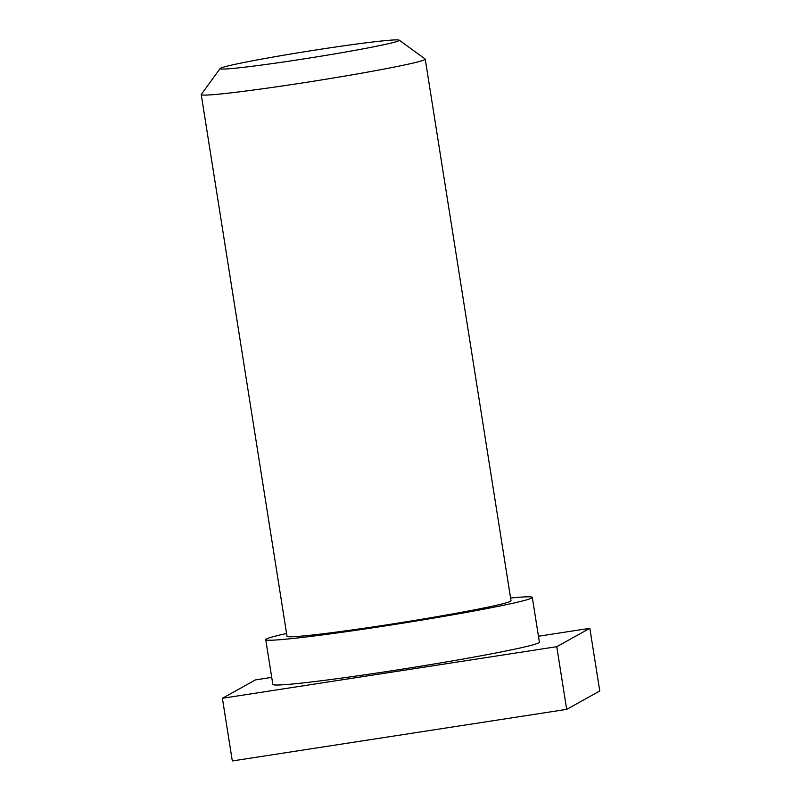 <?xml version="1.0" encoding="UTF-8"?>
<svg xmlns="http://www.w3.org/2000/svg" width="801" height="801" viewBox="0 0 801 801"><rect width="100%" height="100%" fill="white"/><g stroke="black" fill="none" stroke-linecap="round" stroke-linejoin="round"><path stroke-width="1.2" d="M220.135 68.516L201.291 94.418A113.392 4.355 -9 0 0 201.231 94.588A113.392 4.355 -9 0 0 313.912 81.151A113.392 4.355 -9 0 0 425.231 59.114A113.392 4.355 -9 0 0 425.121 58.964L399.198 40.16A90.713 3.484 171 0 1 310.227 57.912A90.713 3.484 171 0 1 220.135 68.516A90.713 3.484 171 0 1 318.508 49.572A90.713 3.484 171 0 1 399.198 40.16M201.231 94.588L287.028 636.264A113.392 4.355 -9 0 0 399.699 622.828A113.392 4.355 -9 0 0 511.018 600.79L425.231 59.114M286.588 633.491A134.938 5.176 -9 0 0 265.742 639.639A134.938 5.176 -9 0 0 399.829 623.639A134.938 5.176 -9 0 0 532.305 597.416A134.938 5.176 -9 0 0 510.577 598.017M532.305 597.416L539.393 642.182A134.938 5.176 171 0 1 406.928 668.414A134.938 5.176 171 0 1 272.831 684.404L265.742 639.639M538.452 636.234L589.846 628.314L556.755 646.697L222.388 698.282L255.469 679.889L271.719 677.376M556.755 646.697L566.677 709.376L599.769 690.983L589.846 628.314M566.677 709.376L232.31 760.95L222.388 698.282"/></g></svg>
